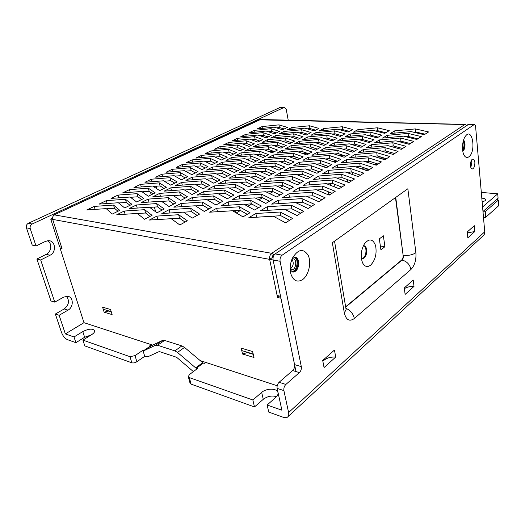 <?xml version="1.0" encoding="UTF-8"?>
<svg xmlns="http://www.w3.org/2000/svg" width="525" height="525" viewBox="0 0 525 525"><rect width="100%" height="100%" fill="white"/><g stroke="black" fill="none" stroke-linecap="round" stroke-linejoin="round"><path stroke-width="0.79" d="M294.879 257.138C299.086 258.175 298.784 268.459 294.486 271.208L292.156 271.976M463.365 140.752C464.835 144.099 464.605 147.368 462.676 150.557M295.982 371.562L280.947 298.239L277.535 297.465L269.647 259.363L277.134 295.503L280.547 296.264L273.105 260C272.77 257.375 273.453 255.353 275.159 253.923L282.148 255.163C280.448 256.6 279.766 258.641 280.094 261.279L273.105 259.993L294.564 364.619L301.304 366.614C301.593 368.977 300.963 370.972 299.401 372.599L285.869 384.451C284.242 386.151 283.585 388.198 283.894 390.6L277.121 388.369C276.806 385.98 277.463 383.952 279.097 382.272L285.869 384.451M275.159 253.923L468.385 124.491M205.616 362.381L204.297 363.379L203.313 363.057L196.363 368.288L197.341 368.616L189.433 374.574L188.298 376.648L189.335 377.593L252.86 399.978L261.686 392.411C266.477 388.001 277.338 388.126 278.001 392.667C278.289 394.196 277.6 395.725 275.92 397.254L267.133 405.005L281.892 410.196L277.121 388.369M299.401 372.599L292.661 370.552L279.097 382.272M292.661 370.552C294.223 368.937 294.86 366.962 294.564 364.619M257.086 154.409L260.052 155.085M273.105 260L269.653 259.363L272.547 257.414L271.701 253.312L54.541 214.902C52.861 215.9 52.244 217.396 52.677 219.391L61.589 247.268L59.653 246.842L50.741 219.037L52.677 219.391L62.075 248.798L60.145 248.358L83.974 322.678L65.349 333.907L59.135 315.276L68.033 310.131C73.835 307.112 73.585 296.855 67.672 296.29L63.761 297.084L54.751 302.137L40.694 259.973L50.059 255.229C56.595 252.302 55.591 240.739 48.746 240.68L45.517 241.356L36.028 245.989L30.233 228.598L26.434 227.824C25.968 225.809 26.611 224.293 28.357 223.269L32.163 224.018C30.411 225.054 29.767 226.577 30.233 228.598M299.762 183.415L299.644 182.785M298.272 175.271L298.167 174.674M295.299 158.97L294.899 156.778M288.212 120.166L286.197 109.128L284.169 107.395L32.163 224.018M36.028 245.989L32.235 245.109L26.434 227.824M40.694 259.973L36.894 259.022L46.246 254.317C51.424 251.974 52.329 243.305 47.67 240.713M54.751 302.137L50.964 300.963L36.894 259.022M267.133 405.005L268.734 412.066L283.447 417.355L287.332 417.263C288.619 416.377 289.045 414.809 288.612 412.565L283.894 390.6M282.148 255.163L473.885 124.773L467.775 124.628M152.69 345.109L83.974 322.678L65.349 333.913L74.012 336.965L82.786 331.59C88.613 328.722 92.564 328.394 94.631 330.619C94.913 331.839 93.936 333.172 91.704 334.622L82.911 340.102L84.787 345.883L131.827 362.808L129.99 356.685L135.043 355.622L136.861 361.738L144.703 356.331L148.037 356.665L159.305 351.54L176.617 357.289L193.39 371.595M82.911 340.102L129.99 356.685M189.335 377.593L191.087 384.129L254.494 406.941L263.261 399.322L261.686 392.411M191.087 384.129L190.05 383.165L188.298 376.648M136.861 361.738C135.063 362.834 133.383 363.188 131.827 362.808M91.252 334.911L84.623 337.273L75.895 342.681L67.239 339.57C64.824 338.402 62.934 336.072 61.569 332.574L55.348 314.035L64.234 308.93C69.057 304.868 69.759 300.641 66.34 296.257M276.544 396.651C271.884 395.338 267.455 396.231 263.261 399.322M196.363 368.288L195.687 367.881L202.637 362.657L184.511 347.419L181.899 345.896L164.561 340.43L162.481 340.456L155.459 345.266L144.283 350.542L142.931 350.247L135.043 355.622M143.784 350.536L150.734 345.804L149.881 345.522L151.2 344.623M252.86 399.978L254.494 406.941M59.135 315.276L55.348 314.035M74.012 336.965L75.895 342.681M288.074 416.574L482.98 235.902C484.26 234.931 484.844 233.559 484.733 231.794L475.63 126.945C475.447 125.383 474.974 124.615 474.226 124.635L473.885 124.773M284.169 107.395L280.291 107.356L28.357 223.269M280.291 107.356L280.908 107.264M474.863 162.376C474.607 160.197 473.944 159.114 472.881 159.114C470.033 159.265 469.58 169.568 472.441 168.952C474.114 168.19 474.922 165.992 474.863 162.376M302.715 279.523C297.347 282.778 293.396 280.928 290.863 273.952C289.57 268.734 290.095 263.458 292.438 258.116C298.115 249.04 303.365 248.108 308.195 255.327C311.607 262.5 308.759 275.166 302.715 279.523M468.858 156.817C467.381 157.854 466.016 157.651 464.756 156.214C461.514 152.722 461.849 140.91 465.353 136.336C472.329 126.289 476.49 151.594 468.858 156.817M467.263 231.952L467.827 237.838L474.83 231.525L474.292 225.704L467.263 231.952M404.263 287.969L405.136 294.407L414.022 286.387L413.201 280.028L404.263 287.969M322.717 360.485L324.05 367.572L335.711 357.053L334.451 350.057L322.717 360.485M407.853 188.757L332.345 242.721L344.341 312.992C346.133 320.079 349.473 321.91 354.355 318.498L410.963 269.456C414.737 265.44 416.377 259.842 415.885 252.663L407.853 188.757M280.094 261.279L301.304 366.614M483.026 212.1L485.238 211.641L485.717 217.298L498.75 205.662L498.317 200.123L497.142 199.093M485.238 211.641L498.317 200.123M485.717 217.298L483.512 217.757M150.734 345.804L144.283 350.542L151.22 345.804L162.481 340.456M202.637 362.657L203.313 363.057M195.687 367.881L177.489 352.433L174.871 350.877L157.533 345.253L155.459 345.266M144.703 356.331L142.931 350.247M154.396 186.355L153.595 186.618M164.706 181.473L165.408 181.132M175.298 176.321L175.823 176.065M185.607 171.308L185.962 171.13M361.351 258.497L362.434 258.772L361.699 258.648L363.267 258.024C366.634 255.688 366.962 246.645 363.694 245.785M370.617 265.178C367.402 267.474 364.737 266.746 362.631 262.973C360.262 256.705 360.872 250.313 364.468 243.79C369.173 238.186 372.875 238.77 375.565 245.536C377.016 253.601 375.362 260.151 370.617 265.178M384.917 246.704L380.92 249.854L379.332 238.882L383.368 235.797L384.917 246.704L380.369 246.022M345.64 306.81L401.697 260.006C402.793 258.877 403.266 257.283 403.115 255.222L395.463 197.61M335.711 357.053C330.245 356.783 325.966 358.188 322.862 361.266M414.022 286.387C410.183 286.289 406.96 287.05 404.362 288.678M474.83 231.525L467.355 232.923M462.761 151.102L462.945 150.983C465.347 149.507 465.787 141.56 463.529 140.221M290.233 270.342L293.16 272.134L295.273 271.359C300.09 268.282 299.604 256.6 294.656 257.138M362.434 258.772L364.002 258.142C367.762 255.544 367.507 245.313 363.674 245.785M471.45 160.368L471.844 162.199L470.853 167.514M261.581 154.704L260.512 155.111L258.779 154.258M242.557 354.021L253.988 357.479L252.63 351.533L241.178 348.147L242.557 354.021L247.321 352.564L253.273 354.349M111.307 311.929L108.275 311.017L104.14 312.191L102.598 307.158L110.578 309.52L112.12 314.6L104.14 312.191M277.18 385.737L200.209 360.616M252.984 139.611L254.763 139.44M50.741 219.037L52.507 218.21M292.005 259.094C294.079 262.933 293.462 266.273 290.161 269.115M463.201 141.363C464.461 144.29 464.258 147.144 462.597 149.94M292.346 258.32C300.759 254.343 296.658 276.688 290.2 269.962M260.564 119.503L54.108 214.909L53.406 215.782M263.255 136.861L262.966 135.404M278.926 124.865L262.047 126.584L257.23 128.881L274.181 127.168L282.634 129.767L287.418 127.404L278.926 124.865L279.425 127.536L284.202 128.993M309.494 125.77L291.788 127.542L287.017 129.924L304.808 128.159L314.239 130.876L318.957 128.415L309.494 125.77L309.967 128.533L315.63 130.148M342.261 126.742L323.649 128.566L318.938 131.04L337.647 129.222L348.18 132.064L352.82 129.504L342.261 126.742L342.707 129.603L349.401 131.394M377.468 127.785L357.86 129.668L353.24 132.241L372.96 130.364L384.74 133.343L389.268 130.679L377.468 127.785L377.875 130.745L385.783 132.733M415.406 128.907L394.702 130.856L390.193 133.534L411.029 131.598L424.226 134.728L428.603 131.946L415.406 128.907L415.774 131.985L425.086 134.177M271.012 128.704L254.002 130.41L249.073 132.759L266.155 131.06L274.536 133.777L279.431 131.355L271.012 128.704L271.53 131.401L276.268 132.917M301.672 129.754L283.815 131.513L278.926 133.954L296.868 132.202L306.239 135.043L311.076 132.523L301.672 129.754L302.164 132.543L307.788 134.236M334.563 130.882L315.781 132.694L310.957 135.227L329.831 133.422L340.325 136.402L345.076 133.777L334.563 130.882L335.022 133.77L341.69 135.647M369.935 132.097L350.142 133.967L345.404 136.605L365.308 134.741L377.062 137.865L381.708 135.128L369.935 132.097L370.361 135.089L378.249 137.169M408.089 133.403L387.174 135.332L382.548 138.088L403.594 136.165L416.784 139.453L421.286 136.592L408.089 133.403L408.47 136.513L417.788 138.817M262.907 132.635L245.772 134.328L240.719 136.73L257.939 135.043L266.241 137.878L271.254 135.398L262.907 132.635L263.445 135.352L268.137 136.94M293.652 133.836L275.658 135.581L270.644 138.082L288.737 136.343L298.043 139.309L302.997 136.73L293.652 133.836L294.164 136.651L299.755 138.416M326.668 135.128L307.722 136.927L302.774 139.525L321.818 137.734L332.259 140.851L337.135 138.16L326.668 135.128L327.147 138.049L333.782 140.011M362.211 136.52L342.221 138.37L337.358 141.081L357.459 139.237L369.18 142.511L373.951 139.702L362.211 136.52L362.65 139.545L370.519 141.724M400.575 138.023L379.444 139.932L374.692 142.761L395.955 140.857L409.139 144.316L413.766 141.369L400.575 138.023L400.975 141.166L410.281 143.588M254.612 136.657L237.339 138.338L232.175 140.798L249.526 139.125L257.742 142.085L262.881 139.545L254.612 136.657L255.17 139.401L259.816 141.061M285.442 138.016L267.291 139.748L262.159 142.308L280.402 140.582L289.629 143.692L294.715 141.041L285.442 138.016L285.974 140.864L291.519 142.708M318.57 139.479L299.46 141.264L294.381 143.929L313.602 142.157L323.978 145.418L328.985 142.656L318.57 139.479L319.069 142.433L325.671 144.487M354.27 141.061L334.097 142.898L329.103 145.681L349.394 143.85L361.075 147.289L365.977 144.401L354.27 141.061L354.729 144.119L362.572 146.403M392.851 142.767L371.503 144.657L366.621 147.571L388.1 145.688L401.271 149.31L406.028 146.285L392.851 142.767L393.264 145.943L402.57 148.49M246.12 140.772L228.71 142.446L223.414 144.959L240.909 143.299L249.034 146.396L254.303 143.791L246.12 140.772L246.691 143.548L251.291 145.274M277.023 142.301L258.72 144.021L253.457 146.646L271.858 144.933L281.006 148.181L286.223 145.464L277.023 142.301L277.574 145.176L283.073 147.105M310.268 143.948L290.981 145.714L285.771 148.45L305.163 146.692L315.479 150.111L320.618 147.276L310.268 143.948L310.78 146.928L317.349 149.08M346.119 145.727L325.749 147.545L320.624 150.399L341.106 148.595L352.748 152.197L357.788 149.225L346.119 145.727L346.598 148.818L354.414 151.213M384.91 147.643L363.339 149.52L358.319 152.506L380.021 150.649L393.173 154.455L398.075 151.344L384.91 147.643L385.343 150.859L394.636 153.53M237.418 144.992L219.87 146.646L214.449 149.231L232.076 147.584L240.102 150.813L245.503 148.142L237.418 144.992L238.009 147.794L242.557 149.599M268.393 146.698L249.933 148.398L244.538 151.088L263.091 149.395L272.153 152.795L277.508 150.006L268.393 146.698L268.957 149.605L274.418 151.62M301.744 148.536L282.279 150.281L276.938 153.09L296.5 151.351L306.744 154.928L312.027 152.014L301.744 148.536L302.275 151.548L308.798 153.799M337.746 150.518L317.179 152.316L311.909 155.249L332.594 153.464L344.183 157.244L349.361 154.186L337.746 150.518L338.244 153.648L346.027 156.155M376.74 152.663L354.946 154.514L349.781 157.592L371.713 155.754L384.838 159.757L389.878 156.548L376.74 152.663L377.193 155.918L386.466 158.714M228.5 149.317L210.814 150.957L205.255 153.602L223.027 151.974L230.948 155.347L236.486 152.604L228.5 149.317L229.117 152.152L233.605 154.028M259.54 151.207L240.923 152.887L235.39 155.649L254.1 153.976L263.071 157.526L268.57 154.665L259.54 151.207L260.131 154.14L265.525 156.247M292.989 153.241L273.354 154.967L267.862 157.854L287.608 156.135L297.773 159.882L303.201 156.883L292.989 153.241L293.547 156.286L300.018 158.642M329.142 155.439L308.372 157.218L302.958 160.237L323.846 158.471L335.37 162.435L340.705 159.292L329.142 155.439L329.661 158.602L337.404 161.234M368.333 157.828L346.316 159.653L341.001 162.816L363.162 161.004L376.248 165.211L381.445 161.91L368.333 157.828L368.812 161.116L378.066 164.056M219.358 153.753L201.534 155.374L195.832 158.084L213.747 156.47L221.557 159.994L227.24 157.178L219.358 153.753L219.995 156.614L224.424 158.576M250.458 155.833L231.683 157.493L226.006 160.322L244.873 158.675L253.739 162.382L259.389 159.442L250.458 155.833L251.068 158.799L256.41 160.998M283.999 158.077L264.187 159.784L258.549 162.743L278.473 161.05L288.547 164.975L294.131 161.89L283.999 158.077L284.583 161.155L291.001 163.616M320.296 160.506L299.322 162.258L293.751 165.362L314.849 163.623L326.301 167.777L331.793 164.542L320.296 160.506L320.834 163.702L328.538 166.464M359.684 163.144L337.431 164.942L331.957 168.197L354.355 166.418L367.402 170.835L372.757 167.429L359.684 163.144L360.183 166.471L369.41 169.555M209.987 158.294L192.019 159.895L186.172 162.678L204.232 161.09L211.916 164.765L217.75 161.877L209.987 158.294L210.643 161.188L215.007 163.236M241.132 160.578L222.2 162.218L216.372 165.126L235.403 163.498L244.158 167.377L249.959 164.358L241.132 160.578L241.769 163.577L247.045 165.874M274.765 163.045L254.769 164.725L248.975 167.77L269.082 166.097L279.064 170.205L284.799 167.035L274.765 163.045L275.369 166.156L281.728 168.735M311.194 165.716L290.017 167.442L284.281 170.632L305.589 168.919L316.969 173.276L322.619 169.949L311.194 165.716L311.758 168.952L319.41 171.839M350.779 168.617L328.289 170.382L322.652 173.742L345.286 171.99L358.28 176.63L363.805 173.119L350.779 168.617L351.297 171.983L360.491 175.225M200.373 162.96L182.26 164.542L176.262 167.39L194.467 165.821L202.02 169.66L208.005 166.694L200.373 162.96L201.055 165.88L205.347 168.013M231.564 165.454L212.468 167.068L206.482 170.054L225.678 168.446L234.314 172.508L240.273 169.404L231.564 165.454L232.221 168.479L237.425 170.881M265.276 168.151L245.09 169.805L239.137 172.928L259.435 171.288L269.305 175.593L275.212 172.331L265.276 168.151L265.899 171.294L272.199 173.992M301.829 171.071L280.442 172.771L274.542 176.052L296.061 174.372L307.355 178.946L313.176 175.514L301.829 171.071L302.42 174.346L310.012 177.378M341.598 174.254L318.865 175.993L313.058 179.445L335.941 177.732L348.876 182.602L354.572 178.986L341.598 174.254L342.142 177.667L351.297 181.066M190.509 167.744L172.246 169.299L166.097 172.226L184.446 170.684L191.861 174.687L198.01 171.649L190.509 167.744L191.212 170.691L195.431 172.922M221.734 170.461L202.466 172.049L196.324 175.114L215.683 173.539L224.188 177.778L230.317 174.589L221.734 170.461L222.416 173.519L227.548 176.032M255.518 173.394L235.141 175.028L229.025 178.238L249.506 176.63L259.258 181.132L265.342 177.778L255.518 173.394L256.167 176.577L262.395 179.406M292.189 176.59L270.585 178.257L264.515 181.637L286.25 179.99L297.445 184.78L303.443 181.25L292.189 176.59L292.806 179.898L300.339 183.074M332.141 180.062L309.159 181.768L303.174 185.332L326.307 183.652L339.17 188.77L345.05 185.036L332.141 180.062L332.712 183.52L341.814 187.09M180.383 172.653L161.976 174.188L155.662 177.188L174.162 175.672L181.42 179.852L187.74 176.728L180.383 172.653L181.112 175.632L185.246 177.962M211.634 175.599L192.202 177.168L185.889 180.318L205.419 178.762L213.78 183.199L220.08 179.918L211.634 175.599L212.336 178.697L217.389 181.322M245.477 178.795L224.917 180.397L218.623 183.704L239.295 182.123L248.922 186.834L255.183 183.382L245.477 178.795L246.159 182.018L252.308 184.971M282.26 182.267L260.439 183.901L254.192 187.386L276.143 185.771L287.228 190.798L293.416 187.156L282.26 182.267L282.903 185.62L290.371 188.948M322.383 186.06L299.158 187.72L292.983 191.395L316.365 189.755L329.149 195.136L335.219 191.284L322.383 186.06L322.98 189.551L332.036 193.305M169.988 177.693L151.436 179.202L144.952 182.28L163.597 180.79L170.697 185.161L177.188 181.952L169.988 177.693L170.743 180.705L174.792 183.133M201.252 180.889L181.65 182.424L175.16 185.66L194.86 184.137L203.07 188.777L209.554 185.404L201.252 180.889L201.987 184.019L206.948 186.756M235.148 184.354L214.397 185.922L207.913 189.322L228.788 187.773L238.271 192.714L244.722 189.157L235.148 184.354L235.856 187.609L241.92 190.7M272.035 188.121L249.992 189.722L243.554 193.305L265.729 191.73L276.695 197.006L283.073 193.252L272.035 188.121L272.705 191.513L280.094 195.005M312.322 192.242L288.835 193.863L282.47 197.656L306.108 196.055L318.8 201.718L325.067 197.735L312.322 192.242L312.946 195.779L321.937 199.723M159.311 182.871L140.608 184.347L133.947 187.517L152.749 186.053L159.672 190.614L166.346 187.313L159.311 182.871L160.099 185.916L164.049 188.449M190.575 186.323L170.809 187.832L164.135 191.152L184.006 189.669L192.045 194.519L198.719 191.048L190.575 186.323L191.336 189.486L196.206 192.353M224.516 190.07L203.569 191.605L196.895 195.103L217.967 193.594L227.299 198.772L233.94 195.103L224.516 190.07L225.251 193.364L231.223 196.599M261.496 194.152L239.229 195.713L232.588 199.408L254.993 197.873L265.821 203.418L272.409 199.533L261.496 194.152L262.192 197.584L269.502 201.246M301.934 198.621L278.191 200.202L271.622 204.113L295.522 202.565L308.103 208.51L314.58 204.396L301.934 198.621L302.59 202.204L311.509 206.345M148.345 188.186L129.485 189.637L122.647 192.892L141.593 191.461L148.332 196.232L155.197 192.832L148.345 188.186L149.153 191.264L153.005 193.915M179.596 191.914L159.653 193.384L152.788 196.809L172.837 195.352L180.698 200.432L187.569 196.855L179.596 191.914L180.39 195.11L185.154 198.109M213.563 195.963L192.419 197.459L185.548 201.062L206.817 199.592L215.978 205.012L222.83 201.232L213.563 195.963L214.331 199.29L220.205 202.683M250.622 200.373L228.132 201.889L221.281 205.702L243.915 204.212L254.599 210.026L261.397 206.023L250.622 200.373L251.357 203.851L258.569 207.69M291.211 205.209L267.199 206.745L260.413 210.781L284.583 209.285L297.038 215.539L303.739 211.28L291.211 205.209L291.893 208.838L300.733 213.196M137.071 193.659L118.059 195.077L111.024 198.417L130.128 197.019L136.664 202L143.725 198.509L137.071 193.659L137.911 196.77L141.652 199.533M168.295 197.669L148.181 199.106L141.12 202.624L161.339 201.213L169.004 206.522L176.085 202.834L168.295 197.669L169.122 200.904L173.775 204.035M202.282 202.027L180.935 203.483L173.86 207.198L195.326 205.767L204.31 211.457L211.378 207.552L202.282 202.027L203.083 205.4L208.845 208.95M239.407 206.791L216.681 208.261L209.619 212.198L232.483 210.755L243.003 216.858L250.025 212.723L239.407 206.791L240.174 210.308L247.282 214.338M280.127 212.021L255.852 213.498L248.837 217.678L273.276 216.228L285.593 222.81L292.53 218.407L280.127 212.021L280.842 215.696L289.597 220.27M125.475 199.277L106.312 200.662L99.081 204.1L118.335 202.742L124.655 207.946L131.926 204.35L125.475 199.277L126.348 202.427L129.977 205.314M156.667 203.588L136.375 204.986L129.104 208.609L149.5 207.237L156.962 212.796L164.253 208.996L156.667 203.588L157.52 206.863L162.061 210.138M190.654 208.281L169.102 209.692L161.812 213.524L183.481 212.139L192.268 218.098L199.559 214.075L190.654 208.281L191.487 211.693L197.131 215.414M113.551 205.065L94.231 206.41L86.789 209.948L106.201 208.622L112.291 214.062L119.779 210.361L113.551 205.065L114.45 208.241L117.961 211.26M144.69 209.685L124.222 211.043L116.727 214.777L137.307 213.445L144.539 219.266L152.06 215.348L144.69 209.685L145.576 212.999L149.986 216.425M178.664 214.732L156.909 216.097L149.382 220.047L171.262 218.715L179.832 224.963L187.366 220.808L178.664 214.732L179.53 218.183L185.043 222.088M276.38 127.844L279.425 127.536M307.092 128.815L309.967 128.533M340.016 129.859L342.707 129.603M375.401 130.981L377.875 130.745M413.529 132.188L415.774 131.985M268.223 131.729L271.53 131.401M299.014 132.851L302.164 132.543M332.049 134.052L335.022 133.77M367.585 135.345L370.361 135.089M405.91 136.743L408.47 136.513M259.875 135.706L263.445 135.352M290.738 136.979L294.164 136.651M323.879 138.351L327.147 138.049M359.566 139.827L362.65 139.545M398.094 141.422L400.975 141.166M251.331 139.775L255.17 139.401M282.26 141.212L285.974 140.864M315.512 142.761L319.069 142.433M351.337 144.428L354.729 144.119M390.062 146.226L393.264 145.943M242.583 143.935L246.691 143.548M273.577 145.55L277.574 145.176M306.922 147.276L310.78 146.928M342.891 149.146L346.598 148.818M381.8 151.167L385.343 150.859M233.618 148.208L238.009 147.794M264.672 149.993L268.957 149.605M298.108 151.915L302.275 151.548M334.215 153.989L338.244 153.648M373.314 156.24L377.193 155.918M224.444 152.578L229.117 152.152M255.544 154.547L260.131 154.14M289.065 156.673L293.547 156.286M325.297 158.97L329.661 158.602M364.58 161.464L368.812 161.116M215.04 157.054L219.995 156.614M246.186 159.219L251.068 158.799M279.786 161.562L284.583 161.155M316.135 164.089L320.834 163.702M355.596 166.838L360.183 166.471M205.4 161.648L210.643 161.188M236.578 164.017L241.769 163.577M270.25 166.576L275.369 166.156M306.718 169.352L311.758 168.952M346.349 172.364L351.297 171.983M195.51 166.353L201.055 165.88M226.721 168.938L232.221 168.479M260.452 171.734L265.899 171.294M297.032 174.766L302.42 174.346M336.827 178.06L342.142 177.667M185.371 171.183L191.212 170.691M216.595 173.992L222.416 173.519M250.386 177.03L256.167 176.577M287.063 180.338L292.806 179.898M327.016 183.934L332.712 183.52M174.969 176.137L181.112 175.632M206.2 179.183L212.336 178.697M240.03 182.483L246.159 182.018M276.8 186.067L282.903 185.62M316.897 189.978L322.98 189.551M164.292 181.217L170.743 180.705M195.523 184.511L201.987 184.019M229.386 188.088L235.856 187.609M266.228 191.973L272.705 191.513M306.469 196.219L312.946 195.779M153.333 186.441L160.099 185.916M184.544 189.991L191.336 189.486M218.426 193.85L225.251 193.364M255.34 198.056L262.192 197.584M295.713 202.65L302.59 202.204M142.072 191.802L149.153 191.264M173.257 195.628L180.39 195.11M207.152 199.789L214.331 199.29M244.118 204.323L251.357 203.851M284.603 209.291L291.893 208.838M130.508 197.308L137.911 196.77M161.648 201.423L169.122 200.904M195.536 205.898L203.083 205.4M232.549 210.794L240.174 210.308M256.456 217.225L280.842 215.696M118.617 202.972L126.348 202.427M149.704 207.388L157.52 206.863M183.566 212.198L191.487 211.693M106.391 208.793L114.45 208.241M137.406 213.524L145.576 212.999M157.756 219.535L179.53 218.183M267.835 151.174L274.267 151.561M301.862 153.221L308.26 153.608M338.651 155.439L344.997 155.82M378.571 157.841L384.825 158.222M52.677 219.391L269.647 259.363C269.312 256.751 269.994 254.73 271.701 253.312L464.737 124.556L465.918 124.825M466.732 125.331L464.737 124.556L259.081 119.818M279.484 296.028L277.535 297.465M60.145 248.358L61.688 247.577M272.547 257.414L273.098 257.512M271.701 253.312L274.253 254.796M462.473 147.742L462.768 143.542M290.168 269.22L291.743 269.83C296.225 269.988 297.38 258.425 292.838 258.832L292.051 258.996M157.808 219.509L156.909 216.097M125.114 214.233L124.222 211.043M95.104 209.383L94.231 206.41M169.949 213.006L169.102 209.692M137.215 208.064L136.375 204.986M107.139 203.529L106.312 200.662M256.607 217.133L255.852 213.498M217.475 211.7L216.681 208.261M181.729 206.673L180.935 203.483M148.969 202.073L148.181 199.106M118.834 197.846L118.059 195.077M267.927 210.315L267.199 206.745M228.867 205.203L228.132 201.889M193.161 200.537L192.419 197.459M160.394 196.258L159.653 193.384M130.22 192.321L129.485 189.637M278.867 203.641L278.191 200.202M239.918 198.909L239.229 195.713M204.264 194.578L203.569 191.605M171.504 190.601L170.809 187.832M141.297 186.946L140.608 184.347M289.465 197.183L288.835 193.863M250.642 192.8L249.992 189.722M215.053 188.79L214.397 185.922M182.306 185.108L181.65 182.424M152.086 181.709L151.436 179.202M299.742 190.923L299.158 187.72M261.05 186.88L260.439 183.901M225.533 183.173L224.917 180.397M192.819 179.767L192.202 177.168M162.599 176.617L161.976 174.188M309.711 184.852L309.159 181.768M271.156 181.132L270.585 178.257M235.725 177.713L235.141 175.028M203.057 174.569L202.466 172.049M172.837 171.655L172.246 169.299M319.377 178.973L318.865 175.993M280.973 175.553L280.442 172.771M245.634 172.403L245.09 169.805M213.019 169.509L212.468 167.068M182.812 166.825L182.26 164.542M328.768 173.263L328.289 170.382M290.515 170.126L290.017 167.442M255.281 167.245L254.769 164.725M222.718 164.581L222.2 162.218M192.544 162.113L192.019 159.895M337.883 167.724L337.431 164.942M299.795 164.863L299.322 162.258M264.672 162.225L264.187 159.784M232.175 159.784L231.683 157.493M202.033 157.526L201.534 155.374M346.736 162.35L346.316 159.653M308.818 159.738L308.372 157.218M273.807 157.336L273.354 154.967M241.395 155.111L240.923 152.887M211.286 153.051L210.814 150.957M355.34 157.126L354.946 154.514M317.599 154.757L317.179 152.316M282.713 152.578L282.279 150.281M250.379 150.557L249.933 148.398M220.316 148.68L219.87 146.646M363.713 152.047L363.339 149.52M326.143 149.914L325.749 147.545M291.388 147.945L290.981 145.714M259.14 146.114L258.72 144.021M229.136 144.421L228.71 142.446M371.851 147.112L371.503 144.657M334.464 145.195L334.097 142.898M299.847 143.423L299.46 141.264M267.691 141.783L267.291 139.748M237.746 140.26L237.339 138.338M379.772 142.308L379.444 139.932M342.576 140.602L342.221 138.37M308.09 139.027L307.722 136.927M276.032 137.563L275.658 135.581M246.153 136.198L245.772 134.328M387.483 137.635L387.174 135.332M350.47 136.132L350.142 133.967M316.129 134.735L315.781 132.694M284.176 133.442L283.815 131.513M254.369 132.234L254.002 130.41M394.99 133.088L394.702 130.856M358.168 131.775L357.86 129.668M323.971 130.548L323.649 128.566M292.13 129.412L291.788 127.542M262.402 128.356L262.047 126.584M328.158 166.327L327.403 166.268L327.534 167.055M330.199 194.473L328.86 194.335L329.09 195.116M352.163 172.292L352.511 174.569M361.174 168.722L367.762 169.201L367.953 170.481M350.976 181.269L350.917 180.928M349.781 173.591L349.552 172.121M372.579 164.03L377.58 164.364M369.83 161.444L367.041 161.26M330.56 158.911L327.994 158.747M326.281 158.891L326.504 159.383M332.141 161.326L336.735 161.634M328.86 194.335L328.433 191.815M324.266 167.042L323.892 164.798M330.304 183.691L330.579 185.351M334.543 184.236L335.016 187.117M347.314 179.583L347.721 182.168M283.231 185.765L280.114 187.569M273.033 191.664L269.653 193.62M262.513 197.748L258.864 199.861M251.672 204.022L247.734 206.292M240.483 210.486L236.243 212.94M103.241 309.251L111.215 311.627M241.749 350.582L253.194 354.001M482.974 211.496L498.087 198.26L497.746 193.83L481.313 192.406M482.573 206.955L497.746 193.83M481.812 198.168C484.201 198.312 485.507 198.837 485.723 199.743L485.205 200.707L482.147 201.981M292.838 260.4L291.021 262.021M248.351 159.036L248.601 160.237M252.059 176.899L252.262 177.903M247.898 204.074L245.838 205.262M236.677 210.532L234.38 211.857M149.664 216.595L149.527 216.07M143.273 192.649L143.03 191.73M288.612 412.565L484.733 231.794M84.623 337.273L82.786 331.59M184.511 347.419L177.489 352.433M181.899 345.896L174.871 350.877M164.561 340.43L157.533 345.253M251.416 184.544L251.587 185.364M150.485 192.183L151.18 194.821M154.403 207.073L155.649 211.818M156.896 188.79L156.233 186.218M403.115 255.222L395.752 197.407M401.697 260.006L402.012 260.059C403.108 258.923 403.581 257.329 403.43 255.275C408.489 255.78 412.643 254.907 415.885 252.663M345.693 307.105L402.012 260.059C406.855 261.319 409.835 264.456 410.963 269.456M334.523 241.159L346.1 309.501L344.341 312.992M345.896 308.306C350.405 310.321 353.227 313.714 354.355 318.498M68.033 310.131L64.234 308.93M50.059 255.229L46.246 254.317M162.527 340.436L155.505 345.247M284.511 107.297L280.632 107.257M468.116 124.484L474.226 124.635M251.58 177.581L251.449 176.951M247.918 159.948L247.741 159.088M244.768 144.769L244.558 143.752M346.1 309.501L346.133 310.045M464.166 155.354L464.756 156.214M293.16 272.134L292.373 271.976M290.699 273.315L290.863 273.952M362.171 261.909L362.631 262.973M472.06 168.925L472.441 168.952M260.249 119.497L465.084 124.412M54.108 214.909L259.396 119.667M291.743 269.83L290.85 269.66M253.463 139.781L253.864 139.801M375.992 165.126L376.34 165.152"/></g></svg>
